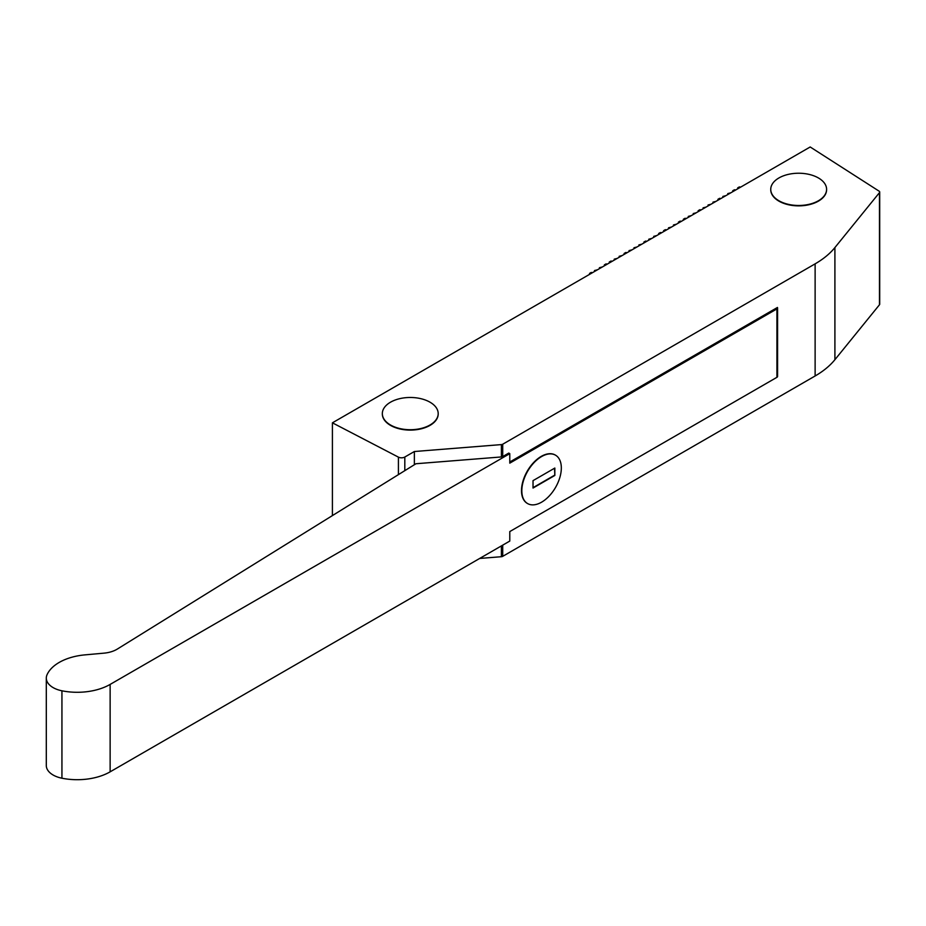 <?xml version="1.0" encoding="UTF-8"?>
<svg xmlns="http://www.w3.org/2000/svg" width="926" height="926" viewBox="0 0 926 926"><rect width="100%" height="100%" fill="white"/><g stroke="black" fill="none" stroke-linecap="round" stroke-linejoin="round"><path stroke-width="1.39" d="M479.691 558.447L501.394 556.711A2.327 1.343 0 0 0 502.725 556.329L815.123 375.979A99.684 57.551 0 0 0 834.905 359.693L879.48 304.758A2.327 1.343 0 0 0 879.7 304.191L879.7 192.064A2.327 1.343 0 0 0 879.098 191.161L810.192 146.979L332.411 422.823L398.411 457.131A4.653 2.685 0 0 0 404.812 457.027L414.362 451.518L501.394 444.596A2.327 1.343 0 0 0 502.725 444.214L815.123 263.852A99.684 57.551 0 0 0 834.905 247.566L879.48 192.631A2.327 1.343 0 0 0 879.7 192.064M778.916 200.757A27.93 16.124 0 0 0 809.359 204.252A27.93 16.124 0 0 0 826.594 189.355A27.93 16.124 0 0 0 798.663 173.231A27.93 16.124 0 0 0 770.745 189.355A27.93 16.124 0 0 0 778.916 200.757M770.745 189.541A27.93 16.124 0 0 0 770.745 189.737A27.93 16.124 0 0 0 778.916 201.139A27.93 16.124 0 0 0 809.359 204.634A27.93 16.124 0 0 0 826.594 189.737A27.93 16.124 0 0 0 826.594 189.541M390.517 424.999A27.93 16.124 0 0 0 420.948 428.495A27.93 16.124 0 0 0 438.195 413.598A27.93 16.124 0 0 0 410.264 397.474A27.93 16.124 0 0 0 382.334 413.598A27.93 16.124 0 0 0 390.517 424.999M382.334 413.783A27.93 16.124 0 0 0 382.334 413.98A27.93 16.124 0 0 0 390.517 425.381A27.93 16.124 0 0 0 420.948 428.877A27.93 16.124 0 0 0 438.195 413.98A27.93 16.124 0 0 0 438.195 413.783M554.836 475.455L554.836 468.047L533.029 480.64L533.029 488.048L554.836 475.455L554.5 468.232M521.824 490.78A27.93 16.124 120 0 0 527.612 503.57A27.93 16.124 120 0 0 555.542 487.446A27.93 16.124 120 0 0 555.542 455.198A27.93 16.124 120 0 0 534.013 462.676A27.93 16.124 120 0 0 521.824 490.78M533.029 487.666L554.5 475.258M527.45 503.478A27.93 16.124 -60 0 1 527.288 503.385A27.93 16.124 -60 0 1 521.5 490.595A27.93 16.124 -60 0 1 533.689 462.491A27.93 16.124 -60 0 1 555.206 455.002A27.93 16.124 -60 0 1 555.369 455.094M110.136 684.418L509.786 453.647L508.779 453.069L502.725 456.564A2.327 1.343 0 0 1 501.394 456.946L415.959 463.741L117.405 649.022A23.277 13.439 0 0 1 103.967 653.154L84.891 654.879A46.555 26.877 0 0 0 47.029 674.776A23.277 13.439 0 0 0 46.3 678.098A23.277 13.439 0 0 0 61.938 690.796A46.555 26.877 0 0 0 110.136 684.418L110.136 771.833L509.786 541.062L509.786 531.57L776.914 377.322A2.327 1.343 0 0 0 777.585 376.373L777.585 307.953A2.327 1.343 0 0 0 777.435 307.467L509.786 461.993M46.3 678.098L46.3 765.524A23.277 13.439 0 0 0 61.938 778.21A46.555 26.877 0 0 0 110.136 771.833M509.786 453.647L509.786 463.15L776.914 308.914A2.327 1.343 0 0 0 777.585 307.953M414.362 451.518L414.362 464.667M332.411 422.823L332.411 515.412M740.638 187.133L739.342 186.925L737.675 187.885L738.022 188.638M735.707 189.98L734.411 189.784L732.744 190.744L733.091 191.485M730.764 192.828L727.801 193.592L728.149 194.344M725.834 195.675L722.859 196.439L723.218 197.192M720.891 198.534L719.595 198.326L717.928 199.298L718.275 200.039M715.96 201.382L712.985 202.146L713.333 202.898M711.018 204.229L708.054 204.993L708.402 205.746M706.087 207.077L703.112 207.841L703.459 208.593M701.144 209.936L699.848 209.727L698.181 210.7L698.528 211.441M696.202 212.783L693.238 213.547L693.586 214.3M691.271 215.631L688.307 216.395L688.655 217.147M686.328 218.49L685.032 218.281L683.365 219.242L683.712 219.994M681.397 221.337L680.101 221.129L678.422 222.101L678.781 222.842M676.455 224.185L673.491 224.949L673.839 225.701M671.524 227.032L668.549 227.796L668.896 228.548M666.581 229.891L665.285 229.683L663.618 230.655L663.965 231.396M661.65 232.739L660.342 232.542L658.675 233.502L659.023 234.243M656.708 235.586L653.744 236.35L654.092 237.102M651.765 238.433L648.802 239.197L649.149 239.95M646.834 241.292L645.538 241.084L643.871 242.056L644.218 242.797M641.892 244.14L638.928 244.904L639.276 245.656M636.961 246.987L633.986 247.751L634.345 248.504M632.018 249.835L629.055 250.599L629.402 251.351M627.087 252.694L625.791 252.485L624.112 253.458L624.46 254.199M622.145 255.541L619.181 256.305L619.529 257.058M617.214 258.389L614.239 259.153L614.586 259.905M612.271 261.248L610.975 261.039L609.308 262L609.655 262.752M607.329 264.095L606.032 263.898L604.365 264.859L604.713 265.6M602.398 266.943L599.435 267.707L599.782 268.459M597.455 269.79L594.492 270.554L594.839 271.306M592.524 272.649L591.228 272.441L589.549 273.413L589.908 274.154M717.928 199.298L717.928 200.248M722.859 196.439L722.859 197.388M727.801 193.592L727.801 194.541M732.744 190.744L732.744 191.694M737.675 187.885L737.675 188.846M712.985 202.146L712.985 203.095M693.238 213.547L693.238 214.496M688.307 216.395L688.307 217.344M683.365 219.242L683.365 220.191M678.422 222.101L678.422 223.05M673.491 224.949L673.491 225.898M668.549 227.796L668.549 228.745M663.618 230.655L663.618 231.604M658.675 233.502L658.675 234.452M653.744 236.35L653.744 237.299M648.802 239.197L648.802 240.147M643.871 242.056L643.871 243.006M638.928 244.904L638.928 245.853M633.986 247.751L633.986 248.7M629.055 250.599L629.055 251.548M604.365 264.859L604.365 265.808M599.435 267.707L599.435 268.656M594.492 270.554L594.492 271.503M589.549 273.413L589.549 274.362M698.181 210.7L698.181 211.649M703.112 207.841L703.112 208.79M708.054 204.993L708.054 205.942M624.112 253.458L624.112 254.407M619.181 256.305L619.181 257.254M614.239 259.153L614.239 260.102M609.308 262L609.308 262.961M501.394 545.912L501.394 556.711M502.725 545.148L502.725 556.329M61.938 690.796L61.938 778.21M776.914 308.914L776.914 377.322M879.48 192.631L879.48 304.758M834.905 247.566L834.905 359.693M815.123 263.852L815.123 375.979M502.725 444.214L502.725 456.564M501.394 444.596L501.394 456.946M404.812 457.027L404.812 470.408M398.411 457.131L398.411 474.39"/></g></svg>

